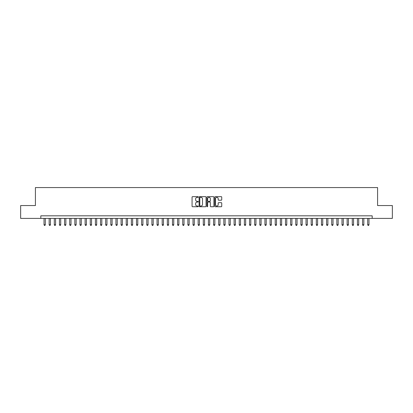 <?xml version="1.0" encoding="UTF-8"?>
<svg xmlns="http://www.w3.org/2000/svg" width="413" height="413" viewBox="0 0 413 413"><rect width="100%" height="100%" fill="white"/><g stroke="black" fill="none" stroke-linecap="round" stroke-linejoin="round"><path stroke-width="0.62" d="M198.281 197.006A0.351 0.351 0 0 0 197.925 196.655L192.572 196.655A0.506 0.506 0 0 0 192.066 197.156L192.066 206.237A0.506 0.506 0 0 0 192.572 206.737L197.925 206.737A0.351 0.351 0 0 0 198.281 206.386A0.351 0.351 0 0 0 197.925 206.035L197.233 206.035A1.616 1.616 0 0 1 195.623 204.42L195.623 203.661A1.616 1.616 0 0 1 197.233 202.05L197.925 202.05A0.351 0.351 0 0 0 198.281 201.699A0.351 0.351 0 0 0 197.925 201.343L197.233 201.343A1.616 1.616 0 0 1 195.623 199.732L195.623 198.973A1.616 1.616 0 0 1 197.233 197.357L197.925 197.357A0.351 0.351 0 0 0 198.281 197.006M221.239 200.207A0.506 0.506 0 0 0 221.74 199.706L221.74 197.156A0.506 0.506 0 0 0 221.239 196.655L215.287 196.655A0.506 0.506 0 0 0 214.781 197.156L214.781 206.237A0.506 0.506 0 0 0 215.287 206.737L221.239 206.737A0.506 0.506 0 0 0 221.74 206.237L221.74 203.16A0.506 0.506 0 0 0 221.239 202.654L218.689 202.654A0.506 0.506 0 0 0 218.188 203.16L218.188 204.683A1.347 1.347 0 0 1 216.835 206.035A1.347 1.347 0 0 1 215.488 204.683L215.488 198.71A1.347 1.347 0 0 1 216.835 197.357A1.347 1.347 0 0 1 218.188 198.71L218.188 199.706A0.506 0.506 0 0 0 218.689 200.207L221.239 200.207M40.815 218.394L20.65 218.394L20.65 205.55L35.42 205.55L35.42 187.569L377.58 187.569L377.58 205.55L392.35 205.55L392.35 218.394L372.185 218.394L372.185 215.823L40.815 215.823L40.815 218.394L372.185 218.394M206.061 197.156A0.506 0.506 0 0 0 205.555 196.655L199.603 196.655A0.506 0.506 0 0 0 199.102 197.156L199.102 206.237A0.506 0.506 0 0 0 199.603 206.737L205.555 206.737A0.506 0.506 0 0 0 206.061 206.237L206.061 197.156M207.445 196.655L213.397 196.655A0.506 0.506 0 0 1 213.898 197.156L213.898 206.237A0.506 0.506 0 0 1 213.397 206.737L210.852 206.737A0.506 0.506 0 0 1 210.346 206.237L210.346 202.556A0.506 0.506 0 0 0 209.84 202.05L208.152 202.05A0.506 0.506 0 0 0 207.646 202.556L207.646 206.386A0.351 0.351 0 0 1 207.295 206.737A0.351 0.351 0 0 1 206.939 206.386L206.939 197.156A0.506 0.506 0 0 1 207.445 196.655M200.16 197.357A0.351 0.351 0 0 0 199.804 197.713L199.804 205.679A0.351 0.351 0 0 0 200.16 206.035L200.888 206.035A1.616 1.616 0 0 0 202.504 204.42L202.504 198.973A1.616 1.616 0 0 0 200.888 197.357L200.16 197.357M210.346 198.736A1.347 1.347 0 0 0 208.999 197.383A1.347 1.347 0 0 0 207.646 198.736L207.646 200.837A0.506 0.506 0 0 0 208.152 201.343L209.84 201.343A0.506 0.506 0 0 0 210.346 200.837L210.346 198.736M44.026 218.394L44.026 224.765L45.311 224.765L45.311 218.394M45.311 224.765L44.924 225.431L44.413 225.431L44.026 224.765M49.162 218.394L49.162 224.765L50.448 224.765L50.448 218.394M50.448 224.765L50.061 225.431L49.55 225.431L49.162 224.765M54.299 218.394L54.299 224.765L55.585 224.765L55.585 218.394M55.585 224.765L55.197 225.431L54.686 225.431L54.299 224.765M59.436 218.394L59.436 224.765L60.721 224.765L60.721 218.394M60.721 224.765L60.339 225.431L59.823 225.431L59.436 224.765M64.578 218.394L64.578 224.765L65.858 224.765L65.858 218.394M65.858 224.765L65.476 225.431L64.96 225.431L64.578 224.765M69.714 218.394L69.714 224.765L71 224.765L71 218.394M71 224.765L70.613 225.431L70.096 225.431L69.714 224.765M74.851 218.394L74.851 224.765L76.137 224.765L76.137 218.394M76.137 224.765L75.749 225.431L75.238 225.431L74.851 224.765M79.988 218.394L79.988 224.765L81.273 224.765L81.273 218.394M81.273 224.765L80.886 225.431L80.375 225.431L79.988 224.765M85.124 218.394L85.124 224.765L86.41 224.765L86.41 218.394M86.41 224.765L86.023 225.431L85.512 225.431L85.124 224.765M90.261 218.394L90.261 224.765L91.547 224.765L91.547 218.394M91.547 224.765L91.165 225.431L90.648 225.431L90.261 224.765M95.403 218.394L95.403 224.765L96.683 224.765L96.683 218.394M96.683 224.765L96.301 225.431L95.785 225.431L95.403 224.765M100.54 218.394L100.54 224.765L101.825 224.765L101.825 218.394M101.825 224.765L101.438 225.431L100.922 225.431L100.54 224.765M105.676 218.394L105.676 224.765L106.962 224.765L106.962 218.394M106.962 224.765L106.575 225.431L106.064 225.431L105.676 224.765M110.813 218.394L110.813 224.765L112.099 224.765L112.099 218.394M112.099 224.765L111.711 225.431L111.2 225.431L110.813 224.765M115.95 218.394L115.95 224.765L117.235 224.765L117.235 218.394M117.235 224.765L116.848 225.431L116.337 225.431L115.95 224.765M121.086 218.394L121.086 224.765L122.372 224.765L122.372 218.394M122.372 224.765L121.99 225.431L121.474 225.431L121.086 224.765M126.228 218.394L126.228 224.765L127.509 224.765L127.509 218.394M127.509 224.765L127.127 225.431L126.61 225.431L126.228 224.765M131.365 218.394L131.365 224.765L132.65 224.765L132.65 218.394M132.65 224.765L132.263 225.431L131.747 225.431L131.365 224.765M136.502 218.394L136.502 224.765L137.787 224.765L137.787 218.394M137.787 224.765L137.4 225.431L136.889 225.431L136.502 224.765M141.638 218.394L141.638 224.765L142.924 224.765L142.924 218.394M142.924 224.765L142.537 225.431L142.026 225.431L141.638 224.765M146.775 218.394L146.775 224.765L148.06 224.765L148.06 218.394M148.06 224.765L147.673 225.431L147.162 225.431L146.775 224.765M151.912 218.394L151.912 224.765L153.197 224.765L153.197 218.394M153.197 224.765L152.815 225.431L152.299 225.431L151.912 224.765M157.054 218.394L157.054 224.765L158.334 224.765L158.334 218.394M158.334 224.765L157.952 225.431L157.436 225.431L157.054 224.765M162.19 218.394L162.19 224.765L163.476 224.765L163.476 218.394M163.476 224.765L163.089 225.431L162.572 225.431L162.19 224.765M167.327 218.394L167.327 224.765L168.612 224.765L168.612 218.394M168.612 224.765L168.225 225.431L167.714 225.431L167.327 224.765M172.464 218.394L172.464 224.765L173.749 224.765L173.749 218.394M173.749 224.765L173.362 225.431L172.851 225.431L172.464 224.765M177.6 218.394L177.6 224.765L178.886 224.765L178.886 218.394M178.886 224.765L178.499 225.431L177.988 225.431L177.6 224.765M182.737 218.394L182.737 224.765L184.022 224.765L184.022 218.394M184.022 224.765L183.64 225.431L183.124 225.431L182.737 224.765M187.879 218.394L187.879 224.765L189.159 224.765L189.159 218.394M189.159 224.765L188.777 225.431L188.261 225.431L187.879 224.765M193.016 218.394L193.016 224.765L194.296 224.765L194.296 218.394M194.296 224.765L193.914 225.431L193.398 225.431L193.016 224.765M198.152 218.394L198.152 224.765L199.438 224.765L199.438 218.394M199.438 224.765L199.051 225.431L198.534 225.431L198.152 224.765M203.289 218.394L203.289 224.765L204.574 224.765L204.574 218.394M204.574 224.765L204.187 225.431L203.676 225.431L203.289 224.765M208.426 218.394L208.426 224.765L209.711 224.765L209.711 218.394M209.711 224.765L209.324 225.431L208.813 225.431L208.426 224.765M213.562 218.394L213.562 224.765L214.848 224.765L214.848 218.394M214.848 224.765L214.466 225.431L213.949 225.431L213.562 224.765M218.704 218.394L218.704 224.765L219.984 224.765L219.984 218.394M219.984 224.765L219.602 225.431L219.086 225.431L218.704 224.765M223.841 218.394L223.841 224.765L225.121 224.765L225.121 218.394M225.121 224.765L224.739 225.431L224.223 225.431L223.841 224.765M228.978 218.394L228.978 224.765L230.263 224.765L230.263 218.394M230.263 224.765L229.876 225.431L229.36 225.431L228.978 224.765M234.114 218.394L234.114 224.765L235.4 224.765L235.4 218.394M235.4 224.765L235.012 225.431L234.501 225.431L234.114 224.765M239.251 218.394L239.251 224.765L240.536 224.765L240.536 218.394M240.536 224.765L240.149 225.431L239.638 225.431L239.251 224.765M244.388 218.394L244.388 224.765L245.673 224.765L245.673 218.394M245.673 224.765L245.286 225.431L244.775 225.431L244.388 224.765M249.524 218.394L249.524 224.765L250.81 224.765L250.81 218.394M250.81 224.765L250.428 225.431L249.911 225.431L249.524 224.765M254.666 218.394L254.666 224.765L255.946 224.765L255.946 218.394M255.946 224.765L255.564 225.431L255.048 225.431L254.666 224.765M259.803 218.394L259.803 224.765L261.088 224.765L261.088 218.394M261.088 224.765L260.701 225.431L260.185 225.431L259.803 224.765M264.94 218.394L264.94 224.765L266.225 224.765L266.225 218.394M266.225 224.765L265.838 225.431L265.327 225.431L264.94 224.765M270.076 218.394L270.076 224.765L271.362 224.765L271.362 218.394M271.362 224.765L270.974 225.431L270.463 225.431L270.076 224.765M275.213 218.394L275.213 224.765L276.498 224.765L276.498 218.394M276.498 224.765L276.111 225.431L275.6 225.431L275.213 224.765M280.35 218.394L280.35 224.765L281.635 224.765L281.635 218.394M281.635 224.765L281.253 225.431L280.737 225.431L280.35 224.765M285.491 218.394L285.491 224.765L286.772 224.765L286.772 218.394M286.772 224.765L286.39 225.431L285.873 225.431L285.491 224.765M290.628 218.394L290.628 224.765L291.914 224.765L291.914 218.394M291.914 224.765L291.526 225.431L291.01 225.431L290.628 224.765M295.765 218.394L295.765 224.765L297.05 224.765L297.05 218.394M297.05 224.765L296.663 225.431L296.152 225.431L295.765 224.765M300.901 218.394L300.901 224.765L302.187 224.765L302.187 218.394M302.187 224.765L301.8 225.431L301.289 225.431L300.901 224.765M306.038 218.394L306.038 224.765L307.324 224.765L307.324 218.394M307.324 224.765L306.936 225.431L306.425 225.431L306.038 224.765M311.175 218.394L311.175 224.765L312.46 224.765L312.46 218.394M312.46 224.765L312.078 225.431L311.562 225.431L311.175 224.765M316.317 218.394L316.317 224.765L317.597 224.765L317.597 218.394M317.597 224.765L317.215 225.431L316.699 225.431L316.317 224.765M321.453 218.394L321.453 224.765L322.739 224.765L322.739 218.394M322.739 224.765L322.352 225.431L321.835 225.431L321.453 224.765M326.59 218.394L326.59 224.765L327.876 224.765L327.876 218.394M327.876 224.765L327.488 225.431L326.977 225.431L326.59 224.765M331.727 218.394L331.727 224.765L333.012 224.765L333.012 218.394M333.012 224.765L332.625 225.431L332.114 225.431L331.727 224.765M336.863 218.394L336.863 224.765L338.149 224.765L338.149 218.394M338.149 224.765L337.762 225.431L337.251 225.431L336.863 224.765M342 218.394L342 224.765L343.286 224.765L343.286 218.394M343.286 224.765L342.904 225.431L342.387 225.431L342 224.765M347.142 218.394L347.142 224.765L348.422 224.765L348.422 218.394M348.422 224.765L348.04 225.431L347.524 225.431L347.142 224.765M352.279 218.394L352.279 224.765L353.564 224.765L353.564 218.394M353.564 224.765L353.177 225.431L352.661 225.431L352.279 224.765M357.415 218.394L357.415 224.765L358.701 224.765L358.701 218.394M358.701 224.765L358.314 225.431L357.803 225.431L357.415 224.765M362.552 218.394L362.552 224.765L363.838 224.765L363.838 218.394M363.838 224.765L363.45 225.431L362.939 225.431L362.552 224.765M367.689 218.394L367.689 224.765L368.974 224.765L368.974 218.394M368.974 224.765L368.587 225.431L368.076 225.431L367.689 224.765"/></g></svg>
